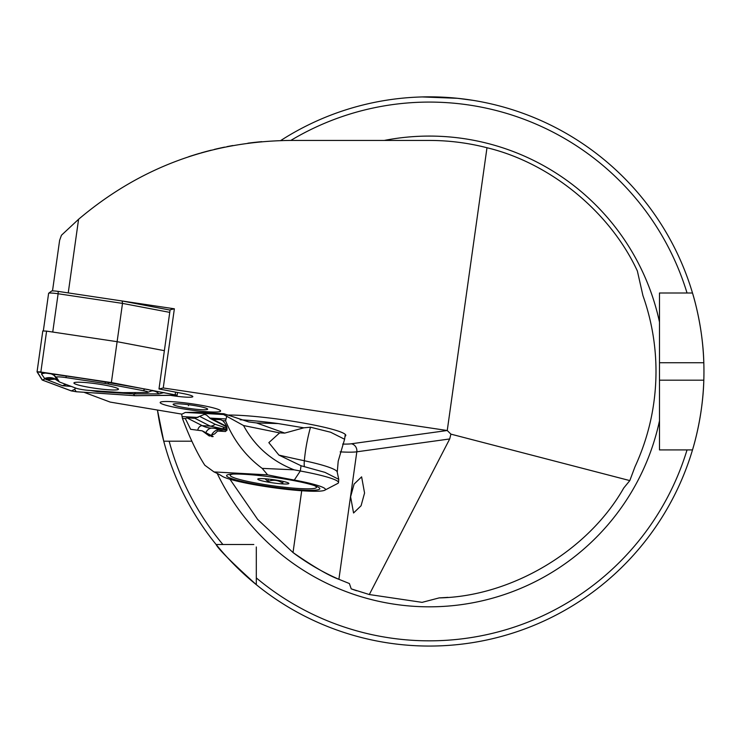 <?xml version="1.0" encoding="UTF-8"?>
<svg xmlns="http://www.w3.org/2000/svg" width="741" height="741" viewBox="0 0 741 741"><rect width="100%" height="100%" fill="white"/><g stroke="black" fill="none" stroke-linecap="round" stroke-linejoin="round"><path stroke-width="1.11" d="M226.894 415.08A65.384 6.771 8 0 1 300.022 422.453A65.384 6.771 8 0 1 345.797 435.449A65.384 6.771 8 0 1 345.019 436.31M171.069 395.444A18.303 1.899 8 0 0 192.836 396.63A18.303 1.899 8 0 0 182.601 393.452L158.991 388.969L163.242 387.969L447.249 430.512L450.908 434.133L449.694 438.959L369.314 594.541L351.215 588.863A231.016 231.016 0 0 0 356.616 590.734M350.604 496.785L354.096 484.077L361.617 476.852L364.563 493.043L361.071 505.76L353.559 512.985L350.604 496.785M447.897 597.357L447.24 597.413L447.897 597.357M447.184 597.413L445.267 597.561M445.045 597.57L441.96 597.765M220.605 411.014A30.511 3.159 8 0 1 189.946 409.893A30.511 3.159 8 0 1 160.176 402.52A30.511 3.159 8 0 1 190.826 403.641A30.511 3.159 8 0 1 220.605 411.014M422.379 96.941L457.623 98.312L472.934 100.331M693.502 446.48A274.605 274.605 0 0 1 692.502 449.917C692.279 450.639 702.922 417.757 703.811 380.179A274.605 274.605 0 0 1 693.817 445.369M280.682 140.568A274.605 274.605 0 0 1 692.502 293.001L659.49 293.001L659.49 449.917L692.502 449.917A274.605 274.605 0 0 1 157.463 410.032L163.742 441.201L169.152 441.201L163.742 441.201M659.49 380.179L703.811 380.179A274.605 274.605 0 0 0 703.811 362.738C702.94 325.308 692.298 292.269 692.502 293.001L687.037 293.001A269.372 269.372 0 0 0 290.805 140.438M692.502 449.917L687.037 449.917A269.372 269.372 0 0 1 256.303 577.906L256.303 584.677C231.562 562.271 218.169 548.877 216.122 544.505L253.811 544.505M188.686 156.721L191.863 155.684M195.365 154.591L199.709 153.294M205.655 151.627L211.268 150.164M219.503 148.209L224.551 147.126M253.172 142.531L257.757 142.04M260.554 141.772L261.851 141.661M439.098 597.904L447.147 597.422M342.657 444.072A45.331 4.696 -172 0 0 351.327 443.785L447.249 430.512L486.985 147.746C550.304 162.918 610.028 211.861 637.353 270.956L642.938 295.622C651.617 320.158 655.97 345.436 656.007 371.463C655.905 404.79 648.884 436.597 634.944 466.876L629.813 480.594L623.746 487.995C588.169 550.822 511.318 596.57 439.135 597.904L422.092 602.359L369.314 594.541M351.215 588.863L349.391 583.547L338.896 579.295C329.097 575.84 313.804 566.93 293.019 552.545L257.711 519.506L229.951 479.242M181.925 414.136L110.177 402.085L83.928 392.267M158.991 388.969L170.115 309.794L174.367 308.802L68.237 292.908L78.583 219.271C139.567 167.688 209.99 141.411 289.861 140.438L429.345 140.438C448.87 140.457 468.08 142.893 486.985 147.746M163.242 387.969L174.367 308.802M261.517 141.688L258.127 142.003M253.144 142.541L247.911 143.18M232.822 145.523L227.024 146.625M218.864 148.348L214.353 149.404M205.572 151.655L200.922 152.942M195.235 154.637L188.835 156.666M52.509 290.907L59.623 240.316L61.457 235.24L78.583 219.271M293.019 552.545A226.663 226.663 0 0 0 338.896 579.295A226.663 226.663 0 0 1 293.019 552.545L301.707 490.746M256.303 577.906L256.303 546.997M191.826 441.201L169.152 441.201A269.372 269.372 0 0 0 222.902 544.505L216.122 544.505L222.902 544.505M663.019 449.917L659.49 449.917M388.951 99.84L385.755 100.331M703.811 362.738A274.605 274.605 0 0 0 692.502 293.001A274.605 274.605 0 0 1 703.811 362.738L659.49 362.738M450.908 434.133L629.813 480.594M169.754 312.378L122.506 303.393L117.115 341.684L52.741 332.042L58.122 293.751A8.716 0.898 -172 0 0 48.674 293.232A8.716 0.898 -172 0 0 48.61 293.316A8.716 0.898 -172 0 0 48.637 293.399M122.145 300.985L122.506 303.393L58.122 293.751L58.224 291.408L122.145 300.985L170.069 310.09M37.069 371.797L42.793 330.949L46.6 331.125L117.115 341.684L164.372 350.669L117.115 341.684L111.372 382.56L37.05 371.825L42.209 380.031L71.229 390.896L76.323 391.757L134.973 395.703L177.127 395.296L111.372 382.56M48.674 293.232L51.601 291.046A6.104 0.63 8 0 1 58.224 291.408M39.662 371.862L37.235 371.88L42.376 380.05L71.386 390.905L76.221 391.73L134.853 395.675L176.914 395.203L111.326 382.569L39.662 371.862M101.888 389.164A22.489 2.325 -172 0 0 118.458 389.229A22.489 2.325 -172 0 0 90.485 383.032A22.489 2.325 -172 0 0 73.915 382.967A22.489 2.325 -172 0 0 101.888 389.164M105.027 383.458L65.903 377.595A8.716 0.898 -172 0 0 56.409 377.252L59.271 381.791A8.716 0.898 -172 0 0 59.363 381.884A8.716 0.898 -172 0 0 60.002 382.199L76.101 388.219A8.716 0.898 -172 0 0 88.827 390.377L121.376 392.563A8.716 0.898 -172 0 0 123.525 392.647L146.551 392.48A8.716 0.898 -172 0 0 148.024 392.332A8.716 0.898 -172 0 0 143.319 390.674L107.917 383.949A8.716 0.898 -172 0 0 105.027 383.458L105.426 382.023L62.225 375.215M37.05 371.825L42.793 330.949M164.03 392.591L158.972 393.879L133.343 393.869L134.853 395.675M75.601 388.034L74.646 389.303L71.386 390.905M71.377 386.45L62.494 385.718L44.942 378.938L42.376 380.05M133.343 393.869L97.488 391.637L90.309 390.47M59.363 381.884L54.389 378.688L44.942 378.938L41.515 374.029L42.348 372.241M54.565 374.066L54.436 375.733L56.409 377.252M148.95 389.72L105.426 382.023A13.079 1.13 98.5 0 1 105.509 381.698M148.024 392.332L152.544 390.405M41.515 374.029A13.079 12.958 -32.2 0 1 54.436 375.733L57.289 380.263L59.271 381.791M160.528 402.122A30.511 3.159 8 0 1 194.503 404.178A30.511 3.159 8 0 1 220.392 411.311A30.511 3.159 8 0 1 220.253 411.403A30.511 3.159 8 0 1 189.418 409.819A30.511 3.159 8 0 1 160.297 402.863A30.511 3.159 8 0 1 160.528 402.122M207.452 409.421A17.432 1.806 8 0 1 188.038 408.245A17.432 1.806 8 0 1 173.246 404.169A17.432 1.806 8 0 1 173.329 404.114A17.432 1.806 8 0 1 190.946 405.021A17.432 1.806 8 0 1 207.591 408.995A17.432 1.806 8 0 1 207.452 409.421M188.557 404.697L188.418 405.707M267.649 474.861L262.184 468.377L294.131 469.831C271.706 461.097 254.839 446.332 243.539 425.538L279.626 432.883L268.844 442.636L278.903 455.085L301.041 465.746L325.003 472.378L338.73 479.334L338.517 482.586A64.726 6.697 8 0 1 337.72 483.447L324.78 490.199A52.731 5.456 -172 0 0 313.971 484.382A52.731 5.456 -172 0 0 294.297 480.057A211.639 21.906 8 0 1 267.649 474.861L214.01 471.934A211.639 21.906 8 0 1 221.976 476.111A52.731 5.456 -172 0 0 232.442 479.946A52.731 5.456 -172 0 0 286.554 489.347A52.731 5.456 -172 0 0 324.78 490.199M294.131 469.831A199.644 20.665 -172 0 0 300.309 470.989A64.726 6.697 8 0 1 324.456 476.306A64.726 6.697 8 0 1 338.517 482.586M279.626 432.883L284.739 433.087L256.553 422.944L278.153 423.565A64.726 6.697 -172 0 0 240.177 419.786M223.939 413.747L223.541 414.525L185.333 412.441L196.652 412.265L223.939 413.747L248.744 421.935L256.553 422.944M243.539 425.538L223.541 414.525M236.814 480.187A47.072 4.872 -172 0 0 290.611 489.153A47.072 4.872 -172 0 0 319.64 488.18A47.072 4.872 -172 0 0 309.599 484.151A47.072 4.872 -172 0 0 260.406 475.657A47.072 4.872 -172 0 0 226.913 475.148A47.072 4.872 -172 0 0 236.814 480.187M262.184 468.377C245.855 456.299 233.665 440.441 225.607 420.814L226.635 416.711M205.739 433.42L202.2 430.836L210.249 434.939A8.716 6.502 117 0 1 212.195 436.718L205.739 433.42L209.36 436.051L214.658 433.911L217.622 431.067L225.551 431.503C228.126 429.02 227.172 425.408 222.698 420.656L220.67 419.712L212.732 419.276L226.487 426.297M202.2 430.836L190.65 429.298L185.352 418.619L182.443 418.461C189.816 438.024 197.282 453.622 204.831 465.255L214.01 471.934M199.542 416.322L215.122 424.269L224.088 427.316A8.716 3.51 -88.5 0 1 222.124 428.687L222.124 428.687A8.716 3.51 -88.5 0 1 222.041 428.678L210.175 426.103L194.902 418.304L204.303 414.395L206.359 414.951L210.592 418.684L212.732 419.276M194.902 418.304L186.973 417.878L185.352 418.619M185.333 412.441L181.675 414.256L182.443 418.461M224.088 427.316L226.968 427.955M227.126 429.067L222.281 428.687M304.356 466.765A17.432 7.808 102 0 1 304.338 460.754A62.42 7.299 -171.4 0 1 337.248 472.23L338.202 461.189L344.602 439.256L330.643 432.244L310.498 427.205L303.856 427.816L284.739 433.087M278.153 423.565L303.856 427.816M223.319 428.733L211.074 428.103A52.305 33.104 93.1 0 1 202.237 425.667L210.175 426.103A8.716 6.502 -63 0 0 215.122 424.269M232.896 474.092A43.589 4.511 -172 0 0 230.164 475.24A43.589 4.511 -172 0 0 239.63 479.473A43.589 4.511 -172 0 0 287.332 487.559A43.589 4.511 -172 0 0 316.49 487.374A43.589 4.511 -172 0 0 314.184 485.512M285.461 481.965A15.691 1.621 -172 0 0 269.057 479.14A15.691 1.621 -172 0 0 257.896 478.964A15.691 1.621 -172 0 0 261.193 480.65A15.691 1.621 -172 0 0 279.125 483.632A15.691 1.621 -172 0 0 288.805 483.308A15.691 1.621 -172 0 0 285.461 481.965M283.025 481.372L282.756 483.252C278.236 480.057 273.309 479.455 267.973 481.437L264.972 478.76M268.307 479.057L267.973 481.437M449.694 438.959L356.819 451.806A52.305 5.419 8 0 1 340.156 451.871M351.327 443.785A6.975 6.521 -97.9 0 1 356.819 451.806L338.896 579.295M384.255 140.438A235.379 235.379 0 0 1 659.49 322.113M659.49 420.805A235.379 235.379 0 0 1 217.196 473.406M46.6 331.125L40.857 371.991M175.543 392.109L175.182 394.684M175.812 394.842L176.33 395.379M74.646 389.303L76.221 391.73M66.384 375.835L65.903 377.595M109.353 382.273L107.917 383.949M144.819 388.932A13.079 5.493 100.8 0 0 144.43 389.358L143.319 390.674M158.972 393.879A13.079 10.652 89.6 0 0 152.127 390.822L151.183 391.081M135.946 394.045L134.177 392.563M130.036 393.823A13.079 7.456 93.9 0 0 129.082 392.6M97.488 391.637L96.978 390.924M62.494 385.718A13.079 11.791 110.5 0 1 66.338 384.57M46.396 379.698L55.325 379.142M57.289 380.263C53.306 377.419 48.999 376.854 44.377 378.568M278.903 455.085A242.335 28.325 8.6 0 0 304.338 460.754A87.179 39.051 102 0 1 305.681 449.741A87.179 39.051 102 0 1 310.498 427.205M301.041 465.746L300.309 470.989L294.297 480.057M225.607 420.814L222.698 420.656M209.647 418.072L225.681 418.952M220.67 419.712L222.967 420.888M186.973 417.878L202.237 425.667A4.363 3.251 117 0 0 197.828 429.984M181.99 416.572L198.023 417.442M222.8 431.345L219.234 429.743L227.061 430.178M211.324 435.504A8.67 6.465 117 0 1 219.234 429.743A43.589 27.584 93.1 0 0 213.927 428.261M211.583 428.131A6.725 5.011 -63 0 0 205.831 432.688M226.672 426.825A8.716 6.502 117 0 1 225.986 426.538L210.592 418.684M48.61 293.316L43.339 330.838M177.525 392.489L177.127 395.296M56.511 379.744L55.316 379.142M337.248 472.23L338.73 479.334M344.602 439.256L345.278 434.421M225.986 426.538L226.69 426.89M210.249 434.939L213.167 436.569M316.629 486.411L316.49 487.374M230.303 474.277L230.164 475.24"/></g></svg>
